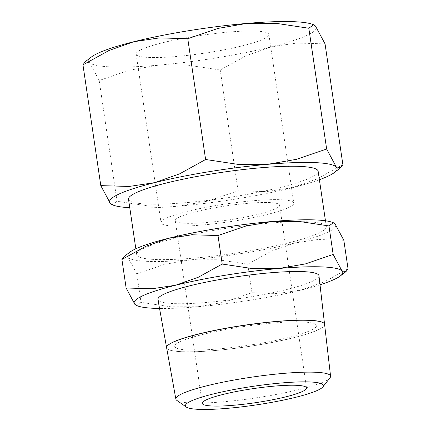 <?xml version="1.0" encoding="UTF-8"?>
<svg xmlns="http://www.w3.org/2000/svg" width="431" height="431" viewBox="0 0 431 431"><rect width="100%" height="100%" fill="white"/><g stroke="black" fill="none" stroke-linecap="round" stroke-linejoin="round"><path stroke-width="0.32" stroke-dasharray="2.15 1.62" d="M343.83 240.266L317.9 239.507L294.427 243.014A105.428 14.245 171.6 0 0 327.603 232.325A105.428 14.245 171.6 0 0 335.027 223.867A105.428 14.245 171.6 0 0 332.366 222.353M129.672 252.286A105.428 14.245 171.6 0 0 127.991 257.426L123.945 256.677M320.007 284.772A105.428 14.245 -8.4 0 1 301.361 289.982L324.171 281.949L348.038 268.782M318.369 329.699A79.848 10.786 -8.4 0 1 230.844 348.851A79.848 10.786 -8.4 0 1 166.608 347.709M318.967 275.775A81.389 10.996 -8.4 0 1 312.626 281.195A81.389 10.996 -8.4 0 1 223.414 300.714A81.389 10.996 -8.4 0 1 157.94 299.556M330.022 377.772A78.2 10.565 -8.4 0 1 324.489 381.44A78.2 10.565 -8.4 0 1 244 399.553A78.2 10.565 -8.4 0 1 176.839 400.394M166.619 347.758A79.843 10.786 171.6 0 0 230.849 348.894A79.843 10.786 171.6 0 0 318.374 329.747A79.843 10.786 171.6 0 0 324.591 324.43M144.153 248.213A95.844 12.946 171.6 0 0 136.697 254.646A95.844 12.946 171.6 0 0 213.609 256.095A95.844 12.946 171.6 0 0 318.865 233.079A95.844 12.946 171.6 0 0 326.326 226.647A95.844 12.946 171.6 0 0 249.414 225.203A95.844 12.946 171.6 0 0 144.153 248.213M128.513 199.214A95.844 12.946 171.6 0 0 205.42 200.657A95.844 12.946 171.6 0 0 310.681 177.647A95.844 12.946 171.6 0 0 318.137 171.215M325.044 43.881L296.76 43.057L271.153 46.877A115.012 15.538 171.6 0 0 307.341 35.218A115.012 15.538 171.6 0 0 315.444 25.995A115.012 15.538 171.6 0 0 312.54 24.341M91.42 56.994A115.012 15.538 171.6 0 0 89.589 62.603L85.171 61.784M319.393 179.711A115.012 15.538 -8.4 0 1 291.959 187.792L316.839 179.032L342.882 164.664M179.371 217.068A52.711 7.122 -8.4 0 1 237.26 204.413A52.711 7.122 -8.4 0 1 279.563 205.204A52.711 7.122 -8.4 0 1 275.457 208.744A52.711 7.122 -8.4 0 1 217.569 221.399A52.711 7.122 -8.4 0 1 175.266 220.607A52.711 7.122 -8.4 0 1 179.371 217.068M263.664 39A67.091 9.062 171.6 0 0 268.885 34.496A67.091 9.062 171.6 0 0 215.047 33.483A67.091 9.062 171.6 0 0 141.368 49.592A67.091 9.062 171.6 0 0 136.148 54.096A67.091 9.062 171.6 0 0 189.985 55.109A67.091 9.062 171.6 0 0 263.664 39M288.56 207.607A67.091 9.062 171.6 0 0 293.786 203.103A67.091 9.062 171.6 0 0 239.943 202.096A67.091 9.062 171.6 0 0 166.264 218.199A67.091 9.062 171.6 0 0 161.043 222.708A67.091 9.062 171.6 0 0 214.88 223.716A67.091 9.062 171.6 0 0 288.56 207.607M112.211 204.757L117.022 201.272L149.514 206.153L179.032 206.099L207.823 201.105L238.068 190.788L266.347 191.617L291.959 187.792A115.012 15.538 -8.4 0 1 179.032 206.099A115.012 15.538 -8.4 0 1 129.763 207.71M99.189 80.489L89.589 62.603A115.012 15.538 171.6 0 0 158.225 65.183L129.435 70.178L99.189 80.489L117.022 201.272M271.153 46.877L246.268 55.642L220.23 70.011L187.744 65.124L158.225 65.183A115.012 15.538 171.6 0 0 271.153 46.877M238.068 190.788L220.23 70.011M180.287 341.611A71.643 9.681 171.6 0 0 217.994 348.965A71.643 9.681 171.6 0 0 310.88 330.297M180.298 341.702A71.643 9.681 -8.4 0 1 273.189 323.04A71.643 9.681 -8.4 0 1 310.896 330.394M324.581 324.36A79.848 10.786 -8.4 0 1 318.358 329.65M136.595 305.536L141.007 302.336L170.784 306.813L197.845 306.764A105.428 14.245 -8.4 0 1 159.545 308.472M197.845 306.764L224.239 302.185L251.963 292.73L277.887 293.489L301.361 289.982A105.428 14.245 -8.4 0 1 197.845 306.764M136.794 273.825L127.991 257.426A105.428 14.245 171.6 0 0 190.911 259.791L164.518 264.37L136.794 273.825L141.007 302.336M294.427 243.014L271.616 251.047L247.75 264.214L217.967 259.742L190.911 259.791A105.428 14.245 171.6 0 0 294.427 243.014M251.963 292.73L247.75 264.214M136.697 254.646L135.83 248.779M279.563 205.204L306.549 387.954M268.885 34.496L293.786 203.103M136.148 54.096L161.043 222.708M175.266 220.607L202.252 403.357M326.326 226.647L325.459 220.774"/><path stroke-width="0.65" d="M135.42 248.967A105.428 14.245 171.6 0 0 129.672 252.286L123.945 256.677L121.919 259.489L145.786 246.316L168.596 238.284A105.428 14.245 171.6 0 0 135.42 248.967M333.362 222.73L332.366 222.353A105.428 14.245 171.6 0 0 272.112 221.502A105.428 14.245 171.6 0 0 168.596 238.284L192.07 234.776L218 235.536L245.724 226.081L272.112 221.502L299.173 221.453L328.955 225.93L333.362 222.73L335.027 223.867L343.83 240.266L348.038 268.782L346.012 271.589L341.966 270.84L333.163 254.441L305.439 263.896L279.051 268.475A105.428 14.245 -8.4 0 1 341.966 270.84A105.428 14.245 -8.4 0 1 340.285 275.98A105.428 14.245 -8.4 0 1 334.537 279.299A105.428 14.245 -8.4 0 1 320.007 284.772M126.127 288L134.93 304.399A105.428 14.245 -8.4 0 1 142.354 295.941A105.428 14.245 -8.4 0 1 175.53 285.257A105.428 14.245 -8.4 0 1 279.051 268.475L251.99 268.524L222.207 264.052L198.341 277.225L175.53 285.257L152.057 288.759L126.127 288L121.919 259.489M172.809 342.257A79.848 10.786 -8.4 0 1 260.663 323.067A79.848 10.786 -8.4 0 1 324.581 324.333L318.967 275.775A81.389 10.996 -8.4 0 0 253.816 274.482A81.389 10.996 -8.4 0 0 164.265 294.044A81.389 10.996 -8.4 0 0 157.94 299.556L166.608 347.709A79.848 10.786 -8.4 0 1 172.815 342.306M317.965 390.152A69.741 9.423 -8.4 0 1 246.182 406.304A69.741 9.423 -8.4 0 1 186.289 407.053A69.741 9.423 -8.4 0 1 190.836 401.159A69.741 9.423 -8.4 0 1 272.171 383.881A69.741 9.423 -8.4 0 1 322.9 386.882A69.741 9.423 -8.4 0 1 317.965 390.152M186.289 407.053L176.839 400.394A78.2 10.565 -8.4 0 1 175.859 399.084A78.2 10.565 -8.4 0 1 181.936 393.789A78.2 10.565 -8.4 0 1 267.98 374.992A78.2 10.565 -8.4 0 1 330.582 376.236A78.2 10.565 -8.4 0 1 330.022 377.772L322.9 386.882M330.582 376.236L324.591 324.43A79.843 10.786 171.6 0 0 260.68 323.164A79.843 10.786 171.6 0 0 172.826 342.349A79.843 10.786 171.6 0 0 166.619 347.758L175.859 399.084M325.459 220.774L318.137 171.215A95.844 12.946 171.6 0 0 241.225 169.771A95.844 12.946 171.6 0 0 135.97 192.781A95.844 12.946 171.6 0 0 128.513 199.214L135.83 248.779M97.692 53.374A115.012 15.538 171.6 0 0 91.42 56.994L85.171 61.784L82.962 64.849L109 50.481L133.879 41.715A115.012 15.538 171.6 0 0 97.692 53.374M313.628 24.756L312.54 24.341A115.012 15.538 171.6 0 0 246.807 23.414A115.012 15.538 171.6 0 0 133.879 41.715L159.492 37.896L187.776 38.725L218.021 28.408L246.807 23.414L276.33 23.36L308.817 28.241L313.628 24.756L315.444 25.995L325.044 43.881L342.882 164.664L340.668 167.729L336.255 166.91L326.65 149.018L296.409 159.335L267.619 164.33L238.101 164.383L205.609 159.502L179.571 173.871L154.691 182.636L129.079 186.456L100.795 185.626L110.395 203.518A115.012 15.538 -8.4 0 1 118.498 194.295A115.012 15.538 -8.4 0 1 154.691 182.636A115.012 15.538 -8.4 0 1 267.619 164.33A115.012 15.538 -8.4 0 1 336.255 166.91A115.012 15.538 -8.4 0 1 334.418 172.519A115.012 15.538 -8.4 0 1 328.153 176.134A115.012 15.538 -8.4 0 1 319.393 179.711M206.357 399.817A52.711 7.122 -8.4 0 1 264.246 387.162A52.711 7.122 -8.4 0 1 306.549 387.954A52.711 7.122 -8.4 0 1 302.443 391.493A52.711 7.122 -8.4 0 1 244.555 404.149A52.711 7.122 -8.4 0 1 202.252 403.357A52.711 7.122 -8.4 0 1 206.357 399.817M129.763 207.71A115.012 15.538 -8.4 0 1 113.305 205.172A115.012 15.538 -8.4 0 1 110.395 203.518L113.305 205.172M326.65 149.018L308.817 28.241M205.609 159.502L187.776 38.725M100.795 185.626L82.962 64.849M134.93 304.399L137.591 305.913A105.428 14.245 -8.4 0 1 134.93 304.399M159.545 308.472A105.428 14.245 -8.4 0 1 137.591 305.913M333.163 254.441L328.955 225.93M222.207 264.052L218 235.536M334.418 172.519L340.668 167.729M340.285 275.98L346.012 271.589"/></g></svg>
